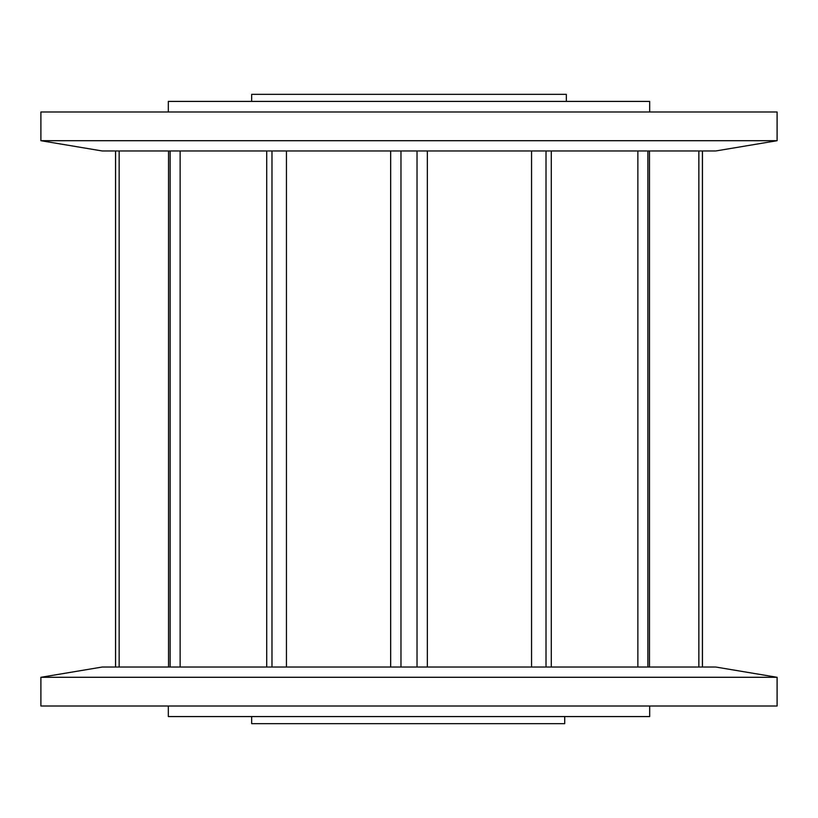 <?xml version="1.0" encoding="UTF-8"?>
<svg xmlns="http://www.w3.org/2000/svg" width="818" height="818" viewBox="0 0 818 818"><rect width="100%" height="100%" fill="white"/><g stroke="black" fill="none" stroke-linecap="round" stroke-linejoin="round"><path stroke-width="1.23" d="M102.26 150.972L715.74 150.972L777.1 140.706L40.9 140.706L102.26 150.972M40.9 140.706L40.9 111.994L777.1 111.994L777.1 140.706M168.324 706.006L168.324 716.578L649.676 716.578L649.676 706.006M649.676 111.994L649.676 101.422L168.324 101.422L168.324 111.994M566.332 101.422L566.332 94.346L251.668 94.346L251.668 101.422M119.152 667.028L119.152 150.972M115.583 150.972L115.583 667.028M170.124 150.972L170.124 667.028M180.134 667.028L180.134 150.972M271.985 150.972L271.985 667.028M286.443 667.028L286.443 150.972M400.973 150.972L400.973 667.028M417.027 667.028L417.027 150.972M647.876 667.028L647.876 150.972M637.866 150.972L637.866 667.028M531.557 150.972L531.557 667.028M546.015 667.028L546.015 150.972M698.848 150.972L698.848 667.028M702.417 667.028L702.417 150.972M564.717 716.578L564.717 723.654L251.668 723.654L251.668 716.578M40.9 677.294L102.26 667.028L715.74 667.028L777.1 677.294L40.9 677.294L40.9 706.006L777.1 706.006L777.1 677.294M702.447 150.972L702.447 667.028M551.281 150.972L551.281 667.028M649.472 150.972L649.472 667.028M427.344 150.972L427.344 667.028M390.656 150.972L390.656 667.028M115.553 150.972L115.553 667.028M266.719 150.972L266.719 667.028M168.528 150.972L168.528 667.028"/></g></svg>

